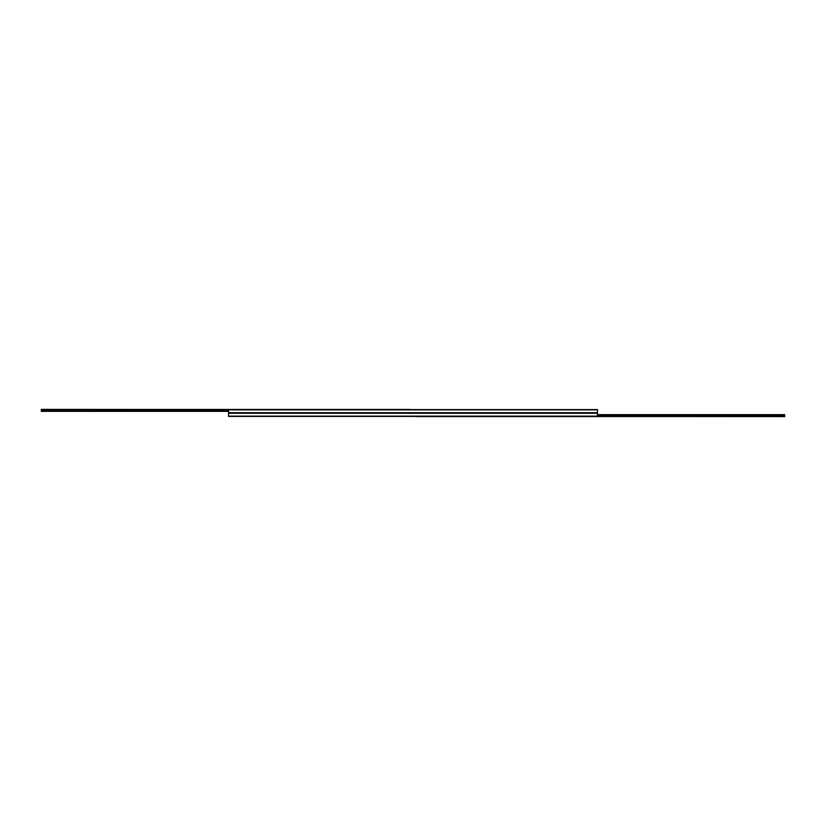 <?xml version="1.0" encoding="UTF-8"?>
<svg xmlns="http://www.w3.org/2000/svg" width="826" height="826" viewBox="0 0 826 826"><rect width="100%" height="100%" fill="white"/><g stroke="black" fill="none" stroke-linecap="round" stroke-linejoin="round"><path stroke-width="1.24" d="M228.534 416.407L597.466 416.407L597.466 409.593L228.534 409.593L228.534 413L597.466 413L228.534 413L228.534 416.407M410.223 409.593L41.3 409.397L41.3 411.338L228.534 411.338M415.777 416.407L784.7 416.603L784.7 414.662L597.466 414.662M782.48 414.662L781.375 414.662M43.52 411.338L44.635 411.338M228.534 416.139L597.466 416.139M228.534 413.279L597.466 413.279M228.534 412.721L597.466 412.721M228.534 409.861L597.466 409.861M410.223 409.448L41.3 409.448M228.534 410.006L41.3 410.006M228.534 410.037L41.3 410.037M228.534 410.419L41.3 410.419M228.534 410.501L41.3 410.501M228.534 410.78L41.3 410.78M228.534 410.863L41.3 410.863M228.534 411.245L41.3 411.245M415.777 416.552L784.7 416.552M597.466 415.994L784.7 415.994M597.466 415.963L784.7 415.963M597.466 415.581L784.7 415.581M597.466 415.499L784.7 415.499M597.466 415.22L784.7 415.22M597.466 415.137L784.7 415.137M597.466 414.755L784.7 414.755"/></g></svg>
